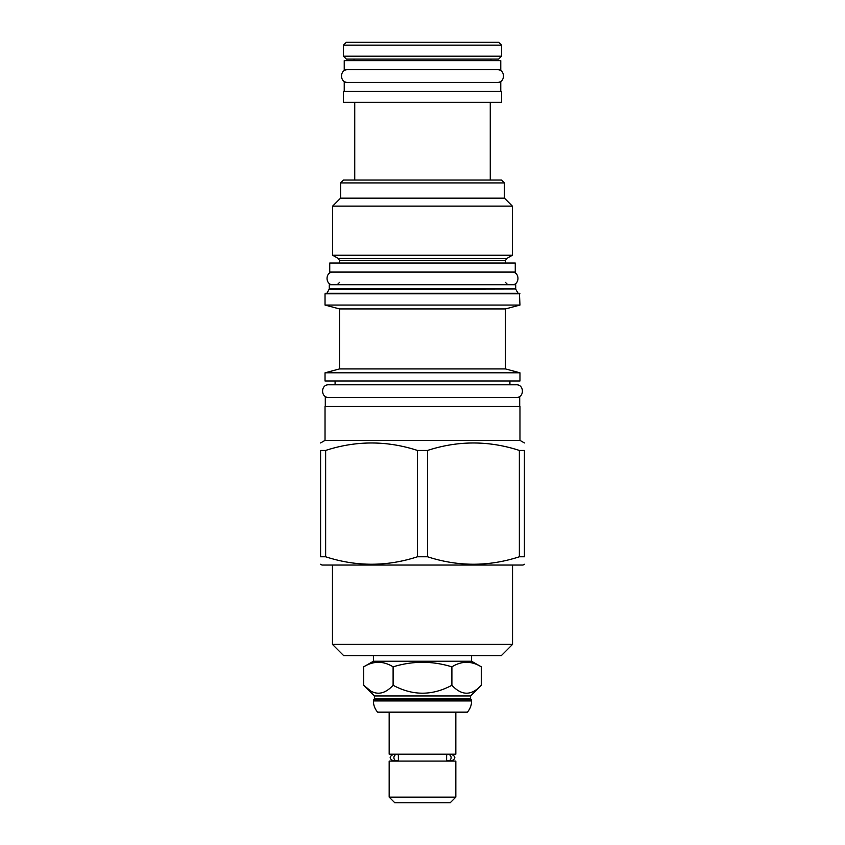 <?xml version="1.0" encoding="UTF-8"?>
<svg xmlns="http://www.w3.org/2000/svg" width="845" height="845" viewBox="0 0 845 845"><rect width="100%" height="100%" fill="white"/><g stroke="black" fill="none" stroke-linecap="round" stroke-linejoin="round"><path stroke-width="1.27" d="M470.602 698.847L471.594 700.928A17.027 17.027 0 0 1 467.369 712.155L377.63 712.155A17.027 17.027 0 0 1 373.405 700.928L374.398 698.847L470.602 698.847L470.602 695.942L374.398 695.942L363.709 685.263L369.941 690.386M374.398 698.847L374.398 695.942M471.594 699.84L373.405 699.84M455.835 712.155L455.835 754.194L389.165 754.194L389.165 712.155M398.375 760.173L398.375 755.103A3.169 2.799 90 0 0 393.897 757.638A3.169 2.799 90 0 0 398.375 760.173M396.696 760.806L393.242 760.806L395.143 761.081M448.304 760.806A3.169 2.799 -90 0 0 448.304 754.469A3.169 2.799 -90 0 0 446.625 755.103L446.625 760.173A3.169 2.799 -90 0 0 448.304 760.806L451.758 760.806L449.857 761.081M449.857 754.194L451.758 754.469L448.304 754.469M395.143 754.194L393.242 754.469C389.154 756.581 389.154 758.694 393.242 760.806M389.165 761.081L455.835 761.081L455.835 797.131L389.165 797.131L389.165 761.081M389.165 797.131L394.784 802.75L450.216 802.75L455.835 797.131M481.291 685.263C471.489 695.836 461.687 695.836 451.895 685.263C432.302 695.836 412.698 695.836 393.105 685.263C383.313 695.836 373.511 695.836 363.709 685.263L363.709 666.842C373.511 660.801 383.313 660.801 393.105 666.842C412.698 660.801 432.302 660.801 451.895 666.842C461.687 660.801 471.489 660.801 481.291 666.842L481.291 685.263L470.602 695.942M393.105 666.842L393.105 685.263M481.291 666.842L471.594 661.244L471.594 655.635M363.709 666.842L373.405 661.244L471.594 661.244M451.895 666.842L451.895 685.263M373.405 661.244L373.405 655.635M501.317 655.635L343.683 655.635L332.455 644.397L512.545 644.397L501.317 655.635M320.593 564.259L321.945 565.041L523.055 565.041L524.407 564.259M417.441 556.781L427.559 556.781C458.159 566.72 488.759 566.72 519.358 556.781L524.407 556.781C524.407 566.72 524.407 566.72 524.407 556.781C524.407 566.72 524.407 566.72 524.407 556.781L524.407 450.438L519.358 450.438C488.759 440.498 458.159 440.498 427.559 450.438L417.441 450.438L417.441 556.781C386.841 566.72 356.241 566.72 325.642 556.781L320.593 556.781C320.593 566.72 320.593 566.72 320.593 556.781C320.593 566.72 320.593 566.72 320.593 556.781L320.593 450.438C320.593 440.498 320.593 440.498 320.593 450.438C320.593 440.498 320.593 440.498 320.593 450.438L325.642 450.438L325.642 556.781M325.029 440.393L325.029 406.508L519.971 406.508L519.971 440.393L325.029 440.393L320.593 442.949M524.407 450.438C524.407 440.498 524.407 440.498 524.407 450.438C524.407 440.498 524.407 440.498 524.407 450.438M427.559 450.438L427.559 556.781M417.441 450.438C386.841 440.498 356.241 440.498 325.642 450.438M325.293 406.508L325.293 397.456L519.707 397.456L519.707 406.508M325.029 380.968L519.971 380.968L519.971 372.814L325.029 372.814L325.029 380.968M339.521 368.927L339.521 308.932L505.479 308.932L505.479 368.927L339.521 368.927L325.029 372.814M505.479 308.932L519.971 305.056L325.029 305.056L339.521 308.932M519.971 293.817L325.029 293.817L325.568 293.278L519.432 293.278L519.971 305.056M422.5 293.278L518.598 293.278M329.286 288.948L515.714 288.948L515.714 284.754L329.286 284.754L329.286 288.948L327.195 292.824M329.74 272.079L515.26 272.079L515.26 263.017L329.74 263.017L329.74 272.079M338.338 258.528L332.634 255.232L512.366 255.232L506.662 258.528L338.338 258.528L339.521 260.577L339.521 263.017M504.391 182.932L340.609 182.932L343.503 180.038L501.497 180.038L504.391 182.932L504.391 198.152L512.366 206.127L332.634 206.127L332.634 255.232M340.609 182.932L340.609 198.152L504.391 198.152M354.742 180.038L354.742 102.308M490.258 180.038L490.258 102.308M343.419 102.308L501.581 102.308L501.581 91.44L343.419 91.44L343.419 102.308M344.232 91.44L344.232 82.377L500.768 82.377L500.768 91.44M344.232 69.702L500.768 69.702L500.768 60.639L344.232 60.639L344.232 69.702M354.013 60.639L354.013 59.097M490.987 60.639L490.987 59.097M519.358 450.438L519.358 556.781M501.539 45.144L498.645 42.25L346.355 42.25L343.461 45.144L501.539 45.144L501.539 56.203L343.461 56.203L343.461 45.144M501.539 56.203L498.645 59.097L346.355 59.097L343.461 56.203M333.183 272.079C324.998 271.689 324.998 285.145 333.183 284.754M511.816 272.079C520.002 271.689 520.002 285.145 511.816 284.754M509.915 380.968L509.915 384.771L516.263 384.771L328.737 384.771C320.561 384.38 320.561 397.847 328.737 397.456M516.263 384.771C524.439 384.38 524.439 397.847 516.263 397.456M328.737 384.771L335.085 384.771L335.085 380.968M347.675 69.702C339.489 69.311 339.489 82.768 347.675 82.377M497.325 69.702C505.511 69.311 505.511 82.768 497.325 82.377M471.594 700.928L373.405 700.928M515.714 288.948L329.159 289.402M506.662 258.528L505.479 260.577L339.521 260.577M396.696 754.469L393.242 754.469M451.758 760.806C455.846 758.694 455.846 756.581 451.758 754.469M332.455 565.041L332.455 644.397M512.545 565.041L512.545 644.397M519.971 440.393L524.407 442.949M505.479 368.927L519.971 372.814M325.029 293.817L325.029 305.056M515.841 289.402L517.805 292.824M339.521 282.399L337.166 284.754M505.479 260.577L505.479 263.017M512.366 206.127L512.366 255.232M340.609 198.152L332.634 206.127M505.479 282.399L507.834 284.754"/></g></svg>
